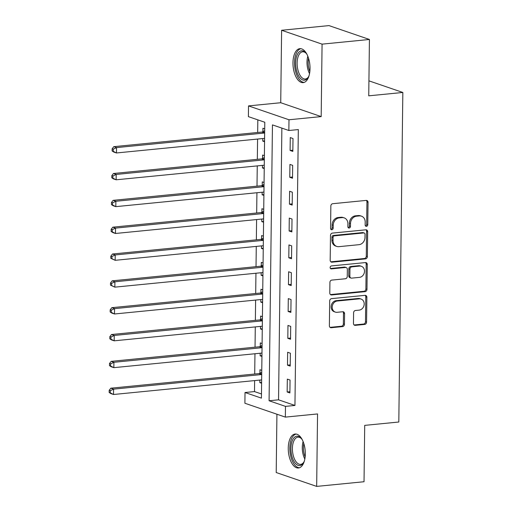<?xml version="1.0" encoding="UTF-8"?>
<svg xmlns="http://www.w3.org/2000/svg" width="512" height="512" viewBox="0 0 512 512"><rect width="100%" height="100%" fill="white"/><g stroke="black" fill="none" stroke-linecap="round" stroke-linejoin="round"><path stroke-width="0.77" d="M366.445 226.323A1.504 1.274 108.9 0 0 367.763 224.717L368.038 202.33A2.144 1.824 108.9 0 0 366.874 200.48A2.144 1.824 108.9 0 0 366.202 200.403L332.736 203.706A2.144 1.824 108.9 0 0 330.848 205.99L330.573 228.384A1.504 1.274 108.9 0 0 333.178 228.128L333.216 225.229A6.874 5.83 108.9 0 1 339.245 217.901L342.035 217.626A6.874 5.83 108.9 0 1 344.179 217.869A6.874 5.83 108.9 0 1 347.904 223.782L347.866 226.682A1.504 1.274 108.9 0 0 350.47 226.426L350.502 223.526A6.874 5.83 108.9 0 1 356.538 216.198L359.328 215.923A6.874 5.83 108.9 0 1 361.472 216.166A6.874 5.83 108.9 0 1 365.197 222.08L365.158 224.973A1.504 1.274 108.9 0 0 366.445 226.323M365.478 225.926A1.504 1.274 108.9 0 0 366.669 224.346L366.944 201.952A2.144 1.824 108.9 0 0 366.291 200.397M330.893 229.338A1.504 1.274 108.9 0 0 332.083 227.75L332.122 224.858L333.216 225.229M348.186 227.629A1.504 1.274 108.9 0 0 349.376 226.048L349.414 223.149L350.502 223.526M305.318 453.939A17.062 8.403 -95.6 0 0 295.117 434.035A17.062 8.403 -95.6 0 0 288.256 448.096A17.062 8.403 -95.6 0 0 298.458 468A17.062 8.403 -95.6 0 0 305.318 453.939M310.022 68.576A17.062 8.403 -95.6 0 0 299.821 48.672A17.062 8.403 -95.6 0 0 292.966 62.726A17.062 8.403 -95.6 0 0 303.168 82.63A17.062 8.403 -95.6 0 0 310.022 68.576M353.466 323.424A2.144 1.824 108.9 0 0 354.624 325.267A2.144 1.824 108.9 0 0 355.296 325.344L364.685 324.422A2.144 1.824 108.9 0 0 366.573 322.131L366.874 297.261A2.144 1.824 108.9 0 0 365.715 295.418A2.144 1.824 108.9 0 0 365.043 295.341L331.571 298.637A2.144 1.824 108.9 0 0 329.69 300.928L329.382 325.792A2.144 1.824 108.9 0 0 330.547 327.642A2.144 1.824 108.9 0 0 331.219 327.718L342.56 326.598A2.144 1.824 108.9 0 0 344.448 324.314L344.576 313.67A2.144 1.824 108.9 0 0 343.411 311.821A2.144 1.824 108.9 0 0 342.739 311.744L337.12 312.301A5.741 4.877 108.9 0 1 335.322 312.096A5.741 4.877 108.9 0 1 332.307 306.106A5.741 4.877 108.9 0 1 337.254 301.024L359.29 298.854A5.741 4.877 108.9 0 1 361.082 299.059A5.741 4.877 108.9 0 1 364.096 305.043A5.741 4.877 108.9 0 1 359.149 310.125L355.482 310.49A2.144 1.824 108.9 0 0 353.594 312.781L353.466 323.424M285.478 406.381L285.35 417.114L244.896 403.245L245.024 392.512L261.427 398.131L264.794 122.259L248.397 116.634L248.525 105.901L288.986 119.77L288.851 130.502L272.448 124.883L269.082 400.755L285.478 406.381L294.95 405.446L298.323 129.574L288.851 130.502M369.427 39.469L322.074 44.141L281.613 30.266L328.973 25.6L369.427 39.469L368.742 95.827L402.835 92.467L398.81 422.016L364.71 425.376L364.026 481.734L316.666 486.4L317.555 413.939L285.35 417.114M281.613 30.266L280.73 102.726L321.184 116.595L322.074 44.141M321.184 116.595L288.986 119.77M365.485 258.88A2.144 1.824 108.9 0 0 367.373 256.595L367.674 231.725A2.144 1.824 108.9 0 0 366.515 229.875A2.144 1.824 108.9 0 0 365.843 229.805L332.371 233.101A2.144 1.824 108.9 0 0 330.49 235.392L330.182 260.256A2.144 1.824 108.9 0 0 331.347 262.106A2.144 1.824 108.9 0 0 332.019 262.182L365.485 258.88L364.397 258.509A2.144 1.824 108.9 0 0 366.278 256.218L366.586 231.354A2.144 1.824 108.9 0 0 365.933 229.798M367.277 264.493L366.97 289.363A2.144 1.824 108.9 0 1 365.088 291.654L331.616 294.95A2.144 1.824 108.9 0 1 330.95 294.874A2.144 1.824 108.9 0 1 329.786 293.024L329.914 282.381A2.144 1.824 108.9 0 1 331.802 280.096L345.376 278.758A2.144 1.824 108.9 0 0 347.258 276.467L347.347 269.408A2.144 1.824 108.9 0 0 346.182 267.558A2.144 1.824 108.9 0 0 345.51 267.482L331.379 268.877A1.504 1.274 108.9 0 1 331.418 265.926L365.44 262.573A2.144 1.824 108.9 0 1 366.112 262.65A2.144 1.824 108.9 0 1 367.277 264.493L366.182 264.122L365.882 288.986L366.97 289.363M276.922 414.227L276.211 472.531L316.666 486.4M281.869 128.109L278.554 399.827L294.95 405.446M290.266 137.587L290.106 150.47L292.838 151.405L292.998 138.528L290.266 137.587M289.939 164.422L289.779 177.306L292.512 178.24L292.672 165.363L289.939 164.422M289.606 191.258L289.453 204.141L292.186 205.082L292.339 192.198L289.606 191.258M289.28 218.099L289.126 230.976L291.859 231.917L292.013 219.034L289.28 218.099M288.954 244.934L288.794 257.811L291.526 258.752L291.686 245.869L288.954 244.934M288.627 271.77L288.467 284.653L291.2 285.587L291.36 272.704L288.627 271.77M288.294 298.605L288.141 311.488L290.874 312.422L291.034 299.539L288.294 298.605M287.968 325.44L287.814 338.323L290.547 339.258L290.701 326.381L287.968 325.44M287.642 352.275L287.482 365.158L290.214 366.099L290.374 353.216L287.642 352.275M287.315 379.117L287.155 391.994L289.888 392.934L290.048 380.051L287.315 379.117M257.818 119.866L257.664 132.486M257.581 139.059L257.331 159.322M257.254 165.901L257.005 186.157M256.928 192.736L256.678 212.992M256.595 219.571L256.352 239.834M256.269 246.406L256.026 266.669M255.942 273.242L255.693 293.504M255.616 300.077L255.366 320.339M255.29 326.918L255.04 347.174M254.957 353.754L254.714 374.01M254.63 380.589L254.496 391.578L261.478 393.971M264.717 128.826L262.931 128.218L262.886 131.706M262.803 138.547L262.771 141.094L264.557 141.709M264.39 155.661L262.605 155.053L262.56 158.541M262.477 165.382L262.445 167.93L264.23 168.544M264.058 182.502L262.272 181.888L262.234 185.382M262.15 192.218L262.118 194.771L263.904 195.379M263.731 209.338L261.946 208.723L261.901 212.218M261.818 219.053L261.786 221.606L263.578 222.214M263.405 236.173L261.619 235.558L261.574 239.053M261.491 245.894L261.459 248.442L263.245 249.056M263.078 263.008L261.293 262.394L261.248 265.888M261.165 272.73L261.133 275.277L262.918 275.891M262.752 289.843L260.96 289.235L260.922 292.723M260.838 299.565L260.806 302.112L262.592 302.726M262.419 316.678L260.634 316.07L260.589 319.558M260.506 326.4L260.48 328.947L262.266 329.562M262.093 343.52L260.307 342.906L260.262 346.4M260.179 353.235L260.147 355.789L261.933 356.397M261.766 370.355L259.981 369.741L259.936 373.235M259.853 380.07L259.821 382.624L261.606 383.232M402.835 92.467L368.922 80.838M254.496 391.578L245.024 392.512M280.73 102.726L248.525 105.901M278.554 399.827L269.082 400.755M262.771 141.094L264.57 140.922M262.445 167.93L264.243 167.757M262.118 194.771L263.91 194.592M261.786 221.606L263.584 221.427M261.459 248.442L263.258 248.262M261.133 275.277L262.931 275.098M260.806 302.112L262.598 301.939M260.48 328.947L262.272 328.774M260.147 355.789L261.946 355.61M259.821 382.624L261.619 382.445M290.106 150.47L292.858 150.195M289.779 177.306L292.525 177.037M289.453 204.141L292.198 203.872M289.126 230.976L291.872 230.707M288.794 257.811L291.546 257.542M288.467 284.653L291.213 284.378M288.141 311.488L290.886 311.213M287.814 338.323L290.56 338.054M287.482 365.158L290.234 364.89M287.155 391.994L289.907 391.725M361.472 216.166L360.378 215.789A6.874 5.83 108.9 0 0 358.234 215.546L359.328 215.923M349.414 223.149A6.874 5.83 108.9 0 1 355.443 215.821L358.234 215.546M344.179 217.869L343.085 217.498A6.874 5.83 108.9 0 0 340.941 217.248L342.035 217.626M332.122 224.858A6.874 5.83 108.9 0 1 338.15 217.523L340.941 217.248M330.835 261.811A2.144 1.824 108.9 0 0 330.925 261.805L364.397 258.509M365.043 234.298A1.504 1.274 108.9 0 0 363.763 232.954L334.381 235.846A1.504 1.274 108.9 0 0 333.062 237.453L333.024 240.506A6.874 5.83 108.9 0 0 336.749 246.419A6.874 5.83 108.9 0 0 338.893 246.662L358.976 244.685A6.874 5.83 108.9 0 0 365.005 237.357L365.043 234.298M364.23 233.005L363.136 232.634A1.504 1.274 108.9 0 0 362.669 232.576L363.763 232.954M336.749 246.419L335.654 246.048A6.874 5.83 108.9 0 1 331.936 240.134L331.968 237.075A1.504 1.274 108.9 0 1 333.293 235.475L362.669 232.576M330.438 294.579A2.144 1.824 108.9 0 0 330.528 294.573L363.994 291.277A2.144 1.824 108.9 0 0 365.882 288.986M346.182 267.558L345.088 267.181A2.144 1.824 108.9 0 0 344.416 267.104L330.426 268.486M359.456 277.37A5.741 4.877 108.9 0 0 364.403 272.288A5.741 4.877 108.9 0 0 361.389 266.298A5.741 4.877 108.9 0 0 359.597 266.093L351.834 266.861A2.144 1.824 108.9 0 0 349.946 269.152L349.862 276.211A2.144 1.824 108.9 0 0 351.027 278.054A2.144 1.824 108.9 0 0 351.693 278.131L359.456 277.37M361.389 266.298L360.294 265.92A5.741 4.877 108.9 0 0 358.502 265.722L359.597 266.093M351.027 278.054L349.933 277.683A2.144 1.824 108.9 0 1 348.768 275.834L348.858 268.774A2.144 1.824 108.9 0 1 350.739 266.483L358.502 265.722M366.182 264.122A2.144 1.824 108.9 0 0 365.53 262.566M361.082 299.059L359.987 298.682A5.741 4.877 108.9 0 0 358.195 298.477L359.29 298.854M335.322 312.096L334.227 311.718A5.741 4.877 108.9 0 1 331.219 305.734A5.741 4.877 108.9 0 1 336.16 300.653L358.195 298.477M330.035 327.347A2.144 1.824 108.9 0 0 330.125 327.347L341.466 326.227A2.144 1.824 108.9 0 0 343.354 323.936L343.482 313.293A2.144 1.824 108.9 0 0 342.829 311.738M354.118 324.979A2.144 1.824 108.9 0 0 354.202 324.973L363.597 324.045A2.144 1.824 108.9 0 0 365.478 321.754L365.786 296.89A2.144 1.824 108.9 0 0 365.133 295.334M264.691 130.714L262.643 131.84A2.189 1.856 -71.1 0 1 261.939 132.064L113.805 146.662L116.538 147.603L116.467 152.966L264.602 138.368M261.939 132.064L264.666 132.998L116.538 147.603L113.235 149.171L112.141 148.8L112.115 150.944L113.21 151.322L113.235 149.171M113.21 151.322L116.467 152.966L113.734 152.032L112.115 150.944M112.141 148.8L113.805 146.662M264.365 157.549L262.317 158.675A2.189 1.856 -71.1 0 1 261.606 158.899L113.472 173.498L116.205 174.438L116.141 179.802L264.269 165.203M261.606 158.899L264.339 159.84L116.205 174.438L112.902 176.006L111.814 175.635L111.789 177.779L112.877 178.157L112.902 176.006M112.877 178.157L116.141 179.802L113.408 178.867L111.789 177.779M111.814 175.635L113.472 173.498M264.038 184.384L261.99 185.51A2.189 1.856 -71.1 0 1 261.28 185.734L113.146 200.333L115.878 201.274L115.814 206.643L263.942 192.045M261.28 185.734L264.006 186.675L115.878 201.274L112.576 202.842L111.482 202.47L111.456 204.614L112.55 204.992L112.576 202.842M112.55 204.992L115.814 206.643L113.082 205.702L111.456 204.614M111.482 202.47L113.146 200.333M263.712 211.219L261.664 212.352A2.189 1.856 -71.1 0 1 260.954 212.576L112.819 227.174L115.552 228.109L115.488 233.478L263.616 218.88M260.954 212.576L263.68 213.51L115.552 228.109L112.25 229.683L111.155 229.306L111.13 231.45L112.224 231.827L112.25 229.683M112.224 231.827L115.488 233.478L112.755 232.538L111.13 231.45M111.155 229.306L112.819 227.174M263.379 238.054L261.331 239.187A2.189 1.856 -71.1 0 1 260.627 239.411L112.493 254.01L115.226 254.944L115.162 260.314L263.29 245.715M260.627 239.411L263.354 240.346L115.226 254.944L111.923 256.518L110.829 256.141L110.803 258.291L111.898 258.662L111.923 256.518M111.898 258.662L115.162 260.314L110.803 258.291M110.829 256.141L112.493 254.01M309.088 75.552A14.765 7.277 84.4 0 1 308.301 77.21A14.765 7.277 84.4 0 1 299.168 76.787A14.765 7.277 84.4 0 1 296.448 56.896A14.765 7.277 84.4 0 1 305.914 52.986A14.765 7.277 84.4 0 1 306.854 54.214A14.765 7.277 84.4 0 1 307.014 54.458M306.285 53.427A13.67 6.733 -95.6 0 0 302.618 51.802A13.67 6.733 -95.6 0 0 297.229 61.069A13.67 6.733 -95.6 0 0 300.397 75.853A13.67 6.733 -95.6 0 0 305.299 79.014A13.67 6.733 -95.6 0 0 308.576 76.698M300.89 48.704A16.954 8.352 -95.6 0 0 294.624 60.57A16.954 8.352 -95.6 0 0 298.598 78.458A16.954 8.352 -95.6 0 0 304.211 82.387M304.384 460.922A14.765 7.277 84.4 0 1 303.597 462.579A14.765 7.277 84.4 0 1 295.443 463.437A14.765 7.277 84.4 0 1 290.925 448.339A14.765 7.277 84.4 0 1 301.21 438.355A14.765 7.277 84.4 0 1 302.304 439.821M301.574 438.797A13.67 6.733 -95.6 0 0 297.907 437.171A13.67 6.733 -95.6 0 0 292.416 448.429A13.67 6.733 -95.6 0 0 300.589 464.378A13.67 6.733 -95.6 0 0 303.872 462.067M296.179 434.067A16.954 8.352 -95.6 0 0 289.83 447.962A16.954 8.352 -95.6 0 0 299.501 467.757M263.053 264.89L261.005 266.022A2.189 1.856 -71.1 0 1 260.294 266.246L112.16 280.845L114.899 281.779L114.829 287.149L262.963 272.55M263.027 267.187L114.899 281.779L111.597 283.354L110.502 282.976L110.477 285.126L111.565 285.498L111.597 283.354M111.565 285.498L114.829 287.149L110.477 285.126M110.502 282.976L112.16 280.845M262.726 291.731L260.678 292.858A2.189 1.856 -71.1 0 1 259.968 293.082L111.834 307.68L114.566 308.621L114.502 313.984L262.63 299.386M259.968 293.082L262.701 294.016L114.566 308.621L111.264 310.189L110.17 309.818L110.144 311.962L111.238 312.339L111.264 310.189M111.238 312.339L114.502 313.984L111.77 313.05L110.144 311.962M110.17 309.818L111.834 307.68M262.4 318.566L260.352 319.693A2.189 1.856 -71.1 0 1 259.642 319.917L111.507 334.515L114.24 335.456L114.176 340.819L262.304 326.221M259.642 319.917L262.368 320.858L114.24 335.456L110.938 337.024L109.843 336.653L109.818 338.797L110.912 339.174L110.938 337.024M110.912 339.174L114.176 340.819L111.443 339.885L109.818 338.797M109.843 336.653L111.507 334.515M262.067 345.402L260.026 346.528A2.189 1.856 -71.1 0 1 259.315 346.752L111.181 361.35L113.914 362.291L113.85 367.654L261.978 353.062M259.315 346.752L262.042 347.693L113.914 362.291L110.611 363.859L109.517 363.488L109.491 365.632L110.586 366.01L110.611 363.859M110.586 366.01L113.85 367.654L111.11 366.72L109.491 365.632M109.517 363.488L111.181 361.35M261.741 372.237L259.693 373.363A2.189 1.856 -71.1 0 1 258.982 373.594L110.848 388.192L113.587 389.126L113.517 394.496L261.651 379.898M258.982 373.594L261.715 374.528L113.587 389.126L110.285 390.701L109.19 390.323L109.165 392.467L110.259 392.845L110.285 390.701M110.259 392.845L113.517 394.496L110.784 393.555L109.165 392.467M109.19 390.323L110.848 388.192M366.669 224.346L367.763 224.717M332.083 227.75L333.178 228.128M349.376 226.048L350.47 226.426M355.443 215.821L356.538 216.198M338.15 217.523L339.245 217.901M366.944 201.952L368.038 202.33M330.925 261.805L332.019 262.182M366.586 231.354L367.674 231.725M366.278 256.218L367.373 256.595M333.293 235.475L334.381 235.846M331.968 237.075L333.062 237.453M331.936 240.134L333.024 240.506M363.994 291.277L365.088 291.654M330.528 294.573L331.616 294.95M344.416 267.104L345.51 267.482M330.509 268.576L331.379 268.877M350.739 266.483L351.834 266.861M348.858 268.774L349.946 269.152M348.768 275.834L349.862 276.211M336.16 300.653L337.254 301.024M343.482 313.293L344.576 313.67M343.354 323.936L344.448 324.314M341.466 326.227L342.56 326.598M330.125 327.347L331.219 327.718M365.786 296.89L366.874 297.261M365.478 321.754L366.573 322.131M363.597 324.045L364.685 324.422M354.202 324.973L355.296 325.344M262.643 131.84L264.672 132.538M262.317 158.675L264.346 159.373M261.99 185.51L264.013 186.208M261.664 212.352L263.686 213.043M261.331 239.187L263.36 239.878M309.536 73.651A13.67 6.733 84.4 0 1 307.821 56.237M308.525 58.202A13.222 6.515 -95.6 0 0 309.843 71.584M304.826 459.014A13.67 6.733 84.4 0 1 302.285 447.456A13.67 6.733 84.4 0 1 303.11 441.6M303.814 443.565A13.222 6.515 -95.6 0 0 303.45 447.443A13.222 6.515 -95.6 0 0 305.133 456.954M261.005 266.022L263.034 266.714M260.294 266.246L263.027 267.181M260.678 292.858L262.701 293.555M260.352 319.693L262.374 320.39M260.026 346.528L262.048 347.226M259.693 373.363L261.722 374.061"/></g></svg>
